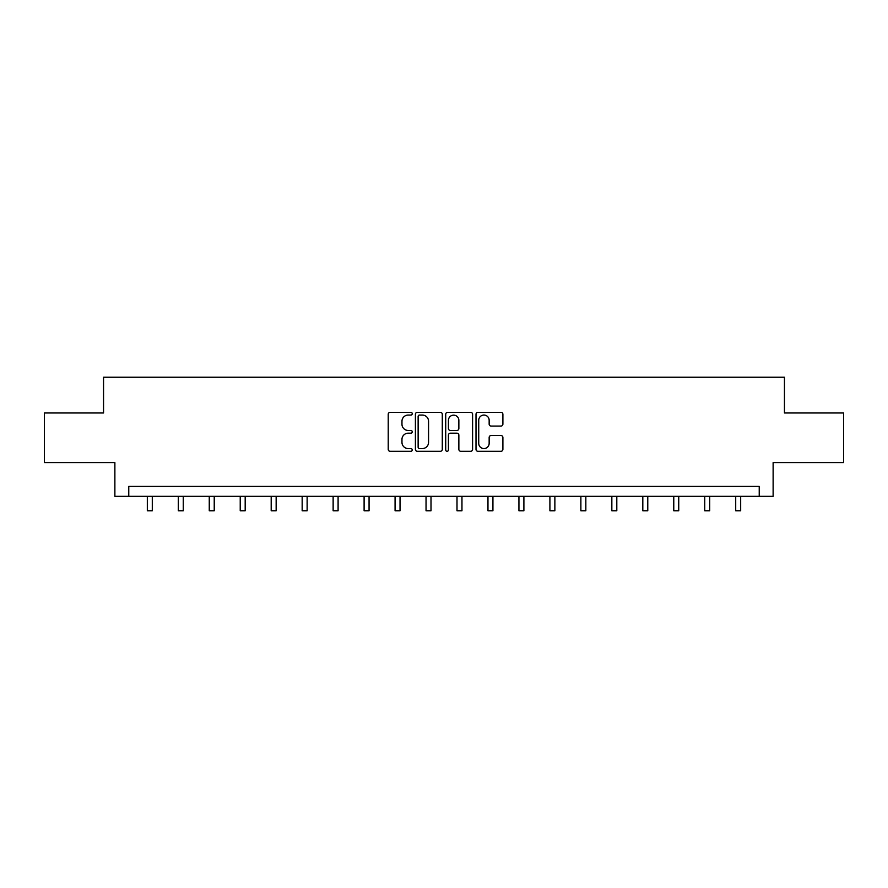 <?xml version="1.0" encoding="UTF-8"?>
<svg xmlns="http://www.w3.org/2000/svg" width="888" height="888" viewBox="0 0 888 888"><rect width="100%" height="100%" fill="white"/><g stroke="black" fill="none" stroke-linecap="round" stroke-linejoin="round"><path stroke-width="1.33" d="M412.243 413.697A1.365 1.365 0 0 0 410.878 412.332L390.176 412.332A1.954 1.954 0 0 0 388.223 414.285L388.223 449.361A1.954 1.954 0 0 0 390.176 451.304L410.878 451.304A1.365 1.365 0 0 0 412.243 449.939A1.365 1.365 0 0 0 410.878 448.573L408.191 448.573A6.238 6.238 0 0 1 401.964 442.346L401.964 439.416A6.238 6.238 0 0 1 408.191 433.189L410.878 433.189A1.365 1.365 0 0 0 412.243 431.823A1.365 1.365 0 0 0 410.878 430.458L408.191 430.458A6.238 6.238 0 0 1 401.964 424.22L401.964 421.301A6.238 6.238 0 0 1 408.191 415.062L410.878 415.062A1.365 1.365 0 0 0 412.243 413.697M500.943 426.074A1.954 1.954 0 0 0 502.897 424.12L502.897 414.285A1.954 1.954 0 0 0 500.943 412.332L477.955 412.332A1.954 1.954 0 0 0 476.001 414.285L476.001 449.361A1.954 1.954 0 0 0 477.955 451.304L500.943 451.304A1.954 1.954 0 0 0 502.897 449.361L502.897 437.473A1.954 1.954 0 0 0 500.943 435.52L491.108 435.52A1.954 1.954 0 0 0 489.155 437.473L489.155 443.367A5.217 5.217 0 0 1 483.949 448.573A5.217 5.217 0 0 1 478.732 443.367L478.732 420.279A5.217 5.217 0 0 1 483.949 415.062A5.217 5.217 0 0 1 489.155 420.279L489.155 424.12A1.954 1.954 0 0 0 491.108 426.074L500.943 426.074M759.229 496.337L773.126 496.337L773.126 462.593L843.6 462.593L843.6 412.964L784.448 412.964L784.448 377.234L103.552 377.234L103.552 412.964L44.4 412.964L44.4 462.593L114.874 462.593L114.874 496.337L759.229 496.337L759.229 486.413L128.771 486.413L128.771 496.337M442.291 414.285A1.954 1.954 0 0 0 440.348 412.332L417.349 412.332A1.954 1.954 0 0 0 415.406 414.285L415.406 449.361A1.954 1.954 0 0 0 417.349 451.304L440.348 451.304A1.954 1.954 0 0 0 442.291 449.361L442.291 414.285M447.652 412.332L470.651 412.332A1.954 1.954 0 0 1 472.594 414.285L472.594 449.361A1.954 1.954 0 0 1 470.651 451.304L460.805 451.304A1.954 1.954 0 0 1 458.863 449.361L458.863 435.131A1.954 1.954 0 0 0 456.909 433.189L450.383 433.189A1.954 1.954 0 0 0 448.429 435.131L448.429 449.939A1.365 1.365 0 0 1 447.064 451.304A1.365 1.365 0 0 1 445.709 449.939L445.709 414.285A1.954 1.954 0 0 1 447.652 412.332M419.502 415.062A1.365 1.365 0 0 0 418.137 416.428L418.137 447.219A1.365 1.365 0 0 0 419.502 448.573L422.322 448.573A6.238 6.238 0 0 0 428.56 442.346L428.56 421.301A6.238 6.238 0 0 0 422.322 415.062L419.502 415.062M458.863 420.379A5.217 5.217 0 0 0 453.646 415.162A5.217 5.217 0 0 0 448.429 420.379L448.429 428.504A1.954 1.954 0 0 0 450.383 430.458L456.909 430.458A1.954 1.954 0 0 0 458.863 428.504L458.863 420.379M147.33 496.337L147.33 510.767L152.292 510.767L152.292 496.337M178.299 496.337L178.299 510.767L183.261 510.767L183.261 496.337M209.257 496.337L209.257 510.767L214.23 510.767L214.23 496.337M240.226 496.337L240.226 510.767L245.188 510.767L245.188 496.337M271.195 496.337L271.195 510.767L276.157 510.767L276.157 496.337M302.164 496.337L302.164 510.767L307.126 510.767L307.126 496.337M333.133 496.337L333.133 510.767L338.095 510.767L338.095 496.337M364.102 496.337L364.102 510.767L369.064 510.767L369.064 496.337M395.071 496.337L395.071 510.767L400.033 510.767L400.033 496.337M426.04 496.337L426.04 510.767L431.002 510.767L431.002 496.337M456.998 496.337L456.998 510.767L461.96 510.767L461.96 496.337M487.967 496.337L487.967 510.767L492.929 510.767L492.929 496.337M518.936 496.337L518.936 510.767L523.898 510.767L523.898 496.337M549.905 496.337L549.905 510.767L554.867 510.767L554.867 496.337M580.874 496.337L580.874 510.767L585.836 510.767L585.836 496.337M611.843 496.337L611.843 510.767L616.805 510.767L616.805 496.337M642.812 496.337L642.812 510.767L647.774 510.767L647.774 496.337M673.77 496.337L673.77 510.767L678.743 510.767L678.743 496.337M704.739 496.337L704.739 510.767L709.701 510.767L709.701 496.337M735.708 496.337L735.708 510.767L740.67 510.767L740.67 496.337"/></g></svg>

